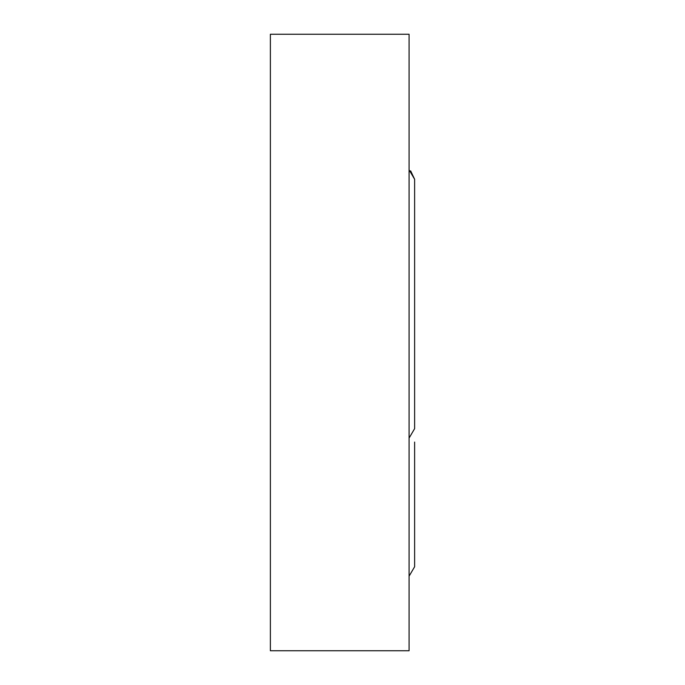 <?xml version="1.0" encoding="UTF-8"?>
<svg xmlns="http://www.w3.org/2000/svg" width="685" height="685" viewBox="0 0 685 685"><rect width="100%" height="100%" fill="white"/><g stroke="black" fill="none" stroke-linecap="round" stroke-linejoin="round"><path stroke-width="1.03" d="M270.369 34.25L270.369 650.75L409.082 650.75L409.082 34.25L270.369 34.25M410.657 170.916L414.63 179.282L409.082 169.854M409.082 438.083L414.63 428.656L414.63 179.282M409.082 576.179L414.63 566.752L414.63 442.065L414.63 566.752"/></g></svg>

